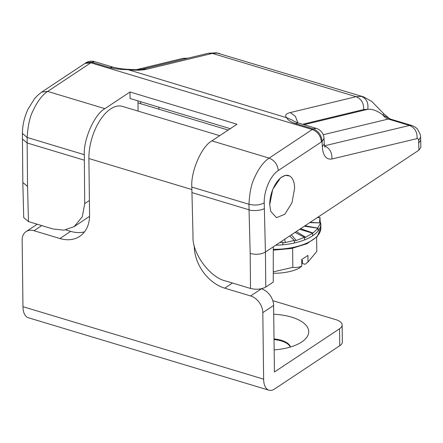 <?xml version="1.0" encoding="UTF-8"?>
<svg xmlns="http://www.w3.org/2000/svg" width="443" height="443" viewBox="0 0 443 443"><rect width="100%" height="100%" fill="white"/><g stroke="black" fill="none" stroke-linecap="round" stroke-linejoin="round"><path stroke-width="0.66" d="M140.658 101.702L140.658 103.706M304.025 124.682L367.762 109.31C372.308 108.823 377.386 110.756 382.985 115.102L389.353 118.514L383.782 113.735L382.985 115.102C384.552 117.179 386.313 118.497 388.256 119.051L390.51 119.095L412.012 125.574M292.829 120.341L286.748 117.744C287.634 119.887 290.464 121.792 295.237 123.459L298.222 122.932C294.75 121.637 292.95 120.773 292.829 120.341L292.834 120.346M383.782 113.735L371.81 101.453L363.382 96.807L361.405 96.38L356.1 96.69L290.254 112.572L295.392 116.332L297.851 122.816M228.184 130.065L138.011 102.909L138.089 111.099M84.292 160.189L27.134 142.973L27.56 186.409L22.82 182.477L23.728 217.624L28.468 221.589L52.855 228.937L63.875 230.172L74.203 226.622L82.315 216.716L84.718 203.625L84.303 154.679C83.411 139.196 94.691 114.006 104.908 108.657L130.009 91.994L130.037 98.501L230.26 128.686M74.203 226.622L89.575 216.317M22.82 182.477L22.399 133.404L27.139 137.463L84.303 154.679M361.405 96.38C366.516 98.59 368.637 102.898 367.762 109.31L363.675 109.548C363.875 103.153 361.344 98.867 356.1 96.69L212.358 53.404L217.618 53.077L216.345 52.8L208.293 53.265L142.452 69.147L136.555 69.745L126.742 69.274C121.232 68.831 116.57 68.1 112.749 67.076L94.752 61.655A10.964 10.964 0 0 0 86.031 62.707L41.725 92.072L47.667 91.419C42.273 94.957 37.428 101.336 33.125 110.551C29.88 116.686 27.881 125.657 27.139 137.463L27.134 142.973L22.394 138.969M138.011 102.909L137.834 100.849M273.309 246.812L418.912 150.16L418.652 140.497C418.502 139.102 417.97 138.476 417.062 138.609L331.901 158.998C326.236 159.807 323.041 155.759 322.316 146.849L322.083 141.483L278.276 170.533C270.557 175.345 263.845 190.783 264.216 202.855L265.429 252.045L273.309 246.812L273.259 282.08L265.767 287.053C261.442 289.373 256.359 289.844 250.522 288.465L226.135 281.122C210.087 277.85 191.874 253.169 193.021 236.241L191.808 187.057C190.667 171.496 201.659 146.218 211.898 140.88L236.999 124.217L130.009 91.994M191.808 187.057L248.972 204.267C249.586 192.428 251.497 183.43 254.697 177.278C258.928 168.041 263.74 161.656 269.134 158.118L211.898 140.88M264.299 208.393C263.159 210.314 251.624 211.389 249.049 209.805L248.972 204.267C254.819 205.63 259.903 205.159 264.216 202.855M265.767 287.053L265.429 252.045C261.115 254.437 256.032 254.908 250.179 253.457L249.049 209.805L191.891 192.589M84.84 63.454L90.782 62.801L312.249 129.5L313.234 128.88C318.633 131.128 321.579 135.331 322.083 141.483L324.01 138.377A10.964 10.964 0 0 0 316.219 128.354L298.222 122.932M295.237 123.459L313.234 128.88L316.219 128.354M269.726 204.816A21.928 11.197 106.8 0 1 275.889 183.485A21.928 11.197 106.8 0 1 288.493 175.533A21.928 11.197 106.8 0 1 292.369 178.762A21.928 11.197 106.8 0 1 294.617 188.242L292.015 202.639L284.893 214.224L276.526 217.674L270.745 211.411L269.726 204.766L272.716 189.36L280.668 177.698L285.281 175.356L289.467 175.932M158.849 109.188L158.948 107.206M418.912 150.16L420.85 147.292L420.706 140.149L418.768 143.006M126.742 69.274L286.748 117.744C284.55 115.44 285.724 113.718 290.254 112.572M112.749 67.076L109.764 67.602C114.626 68.837 120.385 69.518 127.047 69.651C135.298 70.492 141.788 70.371 146.517 69.28L142.452 69.147M94.752 61.655L91.767 62.181L109.764 67.602M86.031 62.707L91.767 62.181L47.667 91.419L104.908 108.657M217.618 53.077L219.734 53.548M273.713 314.242A39.831 17.958 179.3 0 1 291.516 317.11A39.831 17.958 179.3 0 1 303.394 340.767A39.831 17.958 179.3 0 1 274.151 349.87M290.497 347.002A21.563 9.724 -0.7 0 0 281.349 340.302A21.563 9.724 -0.7 0 0 274.018 338.912M274.023 339.565A21.563 9.724 179.3 0 1 281.355 340.955A21.563 9.724 179.3 0 1 290.298 347.063M37.218 224.224A14.619 10.698 -123.6 0 0 36.885 224.435L26.098 231.589A14.619 10.698 56.4 0 1 34.022 230.725L41.753 225.592M339.753 345.734L339.548 328.772A14.619 6.59 -0.7 0 0 342.129 324.968L342.339 341.93A14.619 6.59 179.3 0 1 339.753 345.734L274.627 388.965A19.005 9.702 -73.2 0 1 268.94 390.2L28.269 317.72A19.005 9.702 -73.2 0 1 22.964 306.683L22.15 240.145A14.619 10.698 56.4 0 1 26.098 231.589M219.717 135.685L122.362 106.364A39.1 19.968 -73.2 0 0 99.891 120.518A39.1 19.968 -73.2 0 0 88.893 158.533L89.58 214.96A36.542 26.752 56.4 0 1 79.707 236.346A36.542 26.752 56.4 0 1 59.899 238.517L70.681 231.357L65.869 229.906M59.899 238.517L34.022 230.725M70.681 231.357A36.542 26.752 -123.6 0 0 84.502 231.861M339.548 328.772L274.422 372.004L273.608 305.471A14.619 10.698 -123.6 0 0 261.414 288.797L250.627 295.957L224.756 288.166A36.542 26.752 56.4 0 1 194.272 246.491L194.261 245.549M250.627 295.957A14.619 10.698 56.4 0 1 262.821 312.625L273.608 305.471M268.94 390.2A19.005 9.702 -73.2 0 1 263.635 379.164L262.821 312.625M342.129 324.968A14.619 6.59 -0.7 0 0 335.811 319.641L272.788 300.664M316.623 237.232L316.8 251.458L307.99 262.023L305.055 264.316L302.508 263.546L302.464 260.285L301.694 260.052M292.618 248.279L292.851 267.356C295.68 267.793 298.654 267.389 301.772 266.154L301.689 259.554L307.913 255.423L307.99 262.023M301.772 266.154L298.831 268.441A33.38 15.051 179.3 0 1 273.27 273.265M292.851 267.356L273.276 271.858M304.479 237.758A44.948 20.267 -0.7 0 0 305.72 237.226L312.597 233.19L299.684 229.302M312.597 233.19L312.631 235.803M305.72 237.226L296.251 231.584M294.313 240.964A44.948 20.267 -0.7 0 0 296.306 240.477L304.474 237.326L295.01 232.403M304.474 237.326L304.507 239.934M296.306 240.477L291.317 234.856M282.789 242.819A44.948 20.267 -0.7 0 0 285.403 242.537L294.307 240.394L289.617 235.986M294.307 240.394L294.34 243.002M285.403 242.537L284.572 239.336M279.732 242.548L282.778 242.188L282.811 244.796M317.985 217.607L317.869 217.236M319.348 222.873A44.948 20.267 -0.7 0 0 319.348 222.851L320.034 217.458L320.062 219.855M320.034 217.458L317.122 217.729M319.348 222.851L310.183 222.331M317.587 228.195A44.948 20.267 -0.7 0 0 317.648 228.101L320.649 222.907L309.751 222.619M317.648 228.101L305.011 225.764M320.649 222.907L320.682 225.515M312.597 233.306A44.948 20.267 -0.7 0 0 312.996 233.001L318.113 228.272L304.358 226.201M318.113 228.272L318.146 230.886M312.996 233.001L300.592 228.704M136.056 69.756L183.031 58.343L186.924 58.421M28.468 221.589L27.56 186.409M89.403 200.513L84.718 203.625M278.276 170.533C277.595 164.491 274.549 160.355 269.134 158.118L312.249 129.5C317.697 131.704 320.749 135.846 321.391 141.915M250.179 253.457L250.522 288.465M331.901 158.998C332.189 152.514 329.675 148.128 324.37 145.841L409.537 125.458L411.763 125.491M323.218 134.733L388.256 119.051L409.537 125.458C414.886 127.711 417.395 132.097 417.062 138.609M418.652 140.497L420.562 137.075L420.706 140.149M322.316 146.849L324.243 143.748L324.913 147.286M363.675 109.548L302.652 124.267M208.293 53.265L212.358 53.404L146.517 69.28M88.893 158.533L191.847 189.543M232.486 283.033L224.756 288.166M263.635 379.164L22.964 306.683M273.303 249.348A46.41 20.926 -0.7 0 0 320.876 227.852L317.266 236.545L306.927 243.739L291.472 248.501L273.303 250.151M320.876 227.852L320.826 223.726A46.41 20.926 179.3 0 1 275.734 245.2M318.008 217.646A44.948 20.267 -0.7 0 0 317.797 217.28M41.725 92.072L37.805 95.195L34.532 98.695L27.975 109.26C24.354 117.135 22.493 125.181 22.399 133.404M420.562 137.075C420.955 136.04 419.981 133.498 417.644 129.45C416.669 127.955 414.709 126.637 411.763 125.496M324.01 138.377L324.243 143.748M183.031 58.338L187.926 58.177M390.51 119.089L389.358 118.514M363.171 96.746L216.345 52.8M318.428 216.865L318.899 217.563M319.807 219.241L320.826 223.726"/></g></svg>
